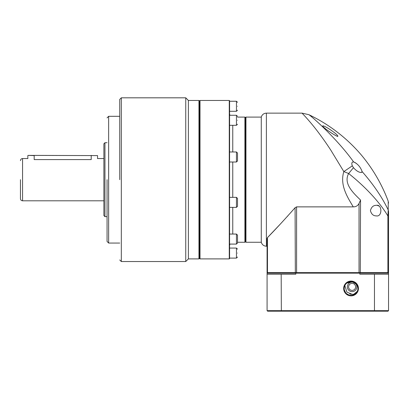 <?xml version="1.0" encoding="UTF-8"?>
<svg xmlns="http://www.w3.org/2000/svg" width="409" height="409" viewBox="0 0 409 409"><rect width="100%" height="100%" fill="white"/><g stroke="black" fill="none" stroke-linecap="round" stroke-linejoin="round"><path stroke-width="0.61" d="M352.108 291.637A4.755 4.755 0 0 1 347.359 286.888A4.755 4.755 0 0 1 352.108 282.133A4.755 4.755 0 0 1 356.863 286.888A4.755 4.755 0 0 1 352.108 291.637M348.601 286.888A3.512 3.512 0 0 1 352.108 283.376A3.512 3.512 0 0 1 355.62 286.888A3.512 3.512 0 0 1 352.108 290.395A3.512 3.512 0 0 1 348.601 286.888M354.71 294.281L352.108 294.281L346.898 292.133L344.838 285.559M352.108 294.281A7.393 7.393 0 0 1 349.731 293.887M266.387 113.135C263.785 113.298 262.077 114.617 261.274 117.097L261.274 242.261C262.077 244.74 263.785 246.06 266.387 246.223L267.082 246.223L267.082 272.629L388.55 272.629L388.55 215.978L387.89 215.978C379.7 202.179 365.109 186.56 348.642 173.518C343.325 183.273 352.67 192.378 359.833 199.372L360.549 200.057L359.036 203.462C357.844 205.753 355.922 206.888 353.269 206.872C347.548 197.348 339.598 185.072 343.836 171.591L330.84 150.2C325.83 142.531 322.134 137.419 318.044 131.984C309.792 121.038 302.185 113.308 302.031 113.135L266.387 113.135L266.387 246.223M267.609 273.156L267.082 272.629L267.082 238.442L267.466 237.614C275.109 229.843 284.311 219.873 295.083 207.711L296.597 206.872L353.269 206.872M245.957 242.261L245.431 241.734L245.431 117.623L245.431 179.679L245.431 117.623L245.957 117.097L245.957 242.261L261.274 242.261M287.854 215.891L287.461 216.325M280.073 224.331L267.466 237.614L267.466 272.629L267.931 273.156M388.55 211.489L388.55 215.978L388.55 211.489C388.55 200.292 388.55 200.292 388.55 211.489L388.213 209.929L388.218 201.202A158.436 158.436 0 0 0 388.095 200.885A158.436 158.436 0 0 0 361.607 155.333A158.436 158.436 0 0 0 308.846 114.678C310.855 115.65 336.633 138.14 353.647 161.964L353.12 161.269M354.761 162.378L353.345 161.938C351.766 162.036 351.418 163.339 352.302 165.849L343.836 171.591L348.642 173.518L353.478 167.685L352.302 165.849M353.693 161.974C357.614 163.707 360.441 166.933 362.175 171.657L361.116 172.501C358.734 172.358 356.188 170.752 353.478 167.685M322.824 125.849L322.824 125.849C321.387 126.585 335.641 136.197 337.716 136.412C339.547 135.686 325.201 125.629 322.824 125.849L322.849 125.849M387.425 273.156L387.89 272.629L387.89 215.978L388.213 209.929C382.016 197.097 373.34 184.341 362.175 171.657L361.842 172.332M356.592 163.615L354.848 162.424M388.213 209.843L388.213 205.43M376.362 215.891C373.351 215.932 371.372 214.173 370.426 210.609C371.372 207.041 373.351 205.282 376.362 205.328C382.354 204.127 382.354 217.087 376.362 215.891M378.826 206.008L377.405 205.436M388.023 273.156L388.55 272.629M237.506 106.268C237.506 110.972 237.506 110.972 237.506 106.268C237.506 101.565 237.506 101.565 237.506 106.268M237.506 120.287C237.506 124.99 237.506 124.99 237.506 120.287C237.506 115.589 237.506 115.589 237.506 120.287M237.506 159.975L237.506 160.957L236.453 162.01L236.453 151.974L237.506 153.032L237.506 159.975M237.506 156.995C237.506 161.698 237.506 161.698 237.506 156.995C237.506 152.291 237.506 152.291 237.506 156.995M237.506 205.344L237.506 206.325L236.453 207.378L236.453 197.348L237.506 198.401L237.506 205.344M237.506 202.363C237.506 207.066 237.506 207.066 237.506 202.363C237.506 197.659 237.506 197.659 237.506 202.363M229.587 244.086L236.453 244.086L236.453 234.05L237.506 235.109L237.506 243.028L237.506 242.261L244.899 242.261L244.899 117.097L237.506 117.097M237.506 239.066C237.506 243.769 237.506 243.769 237.506 239.066C237.506 234.362 237.506 234.362 237.506 239.066M237.506 253.089C237.506 257.788 237.506 257.788 237.506 253.089C237.506 248.386 237.506 248.386 237.506 253.089M229.27 258.897L229.27 100.461L229.587 100.778L229.587 258.58L229.27 258.897L200.011 258.897L199.485 258.37L199.485 100.987L199.485 258.37L198.953 258.897L198.953 100.461L188.391 100.461L185.752 97.817L185.752 261.535L188.391 258.897L188.391 100.461M200.011 258.897L200.011 100.461L199.485 100.987L198.953 100.461M357.921 288.473A6.866 6.866 0 0 0 351.055 281.607A6.866 6.866 0 0 0 344.189 288.473A6.866 6.866 0 0 0 351.055 295.339A6.866 6.866 0 0 0 357.921 288.473L357.875 289.245M351.055 295.865A7.393 7.393 0 0 0 358.448 288.473A7.393 7.393 0 0 0 351.055 281.075A7.393 7.393 0 0 0 343.662 288.473A7.393 7.393 0 0 0 351.055 295.865M344.358 289.996L345.646 292.701M346.643 293.734L349.025 295.032M350.273 295.293L351.51 295.324M352.691 295.14L357.287 291.346M357.548 290.697L357.747 289.986M356.612 284.444L352.108 281.689L346.648 283.207M344.363 286.934L344.189 288.473M388.55 310.651L388.55 274.214L374.46 274.214L374.46 310.651L267.082 310.651L267.609 311.183L388.023 311.183L388.55 310.651L374.46 310.651L374.281 311.183M281.172 274.214L267.082 274.214L267.082 273.156L295.799 273.156L295.799 274.214L281.172 274.214L281.351 311.183M295.799 273.156L359.833 273.156L359.833 274.214L374.46 274.214M267.082 274.214L267.082 310.651M388.55 274.214L388.55 273.156L359.833 273.156M119.735 179.679L119.735 99.402L119.735 179.679M107.061 179.679L107.061 241.468L107.061 179.679M20.45 179.679L20.45 198.692L20.45 179.679M107.061 142.71L104.949 142.71L104.949 216.647L107.061 216.647M104.949 142.71L103.891 143.769L103.891 215.589L104.949 216.647M91.217 155.384L91.217 159.592C99.668 158.457 99.668 158.457 91.217 159.592L34.182 159.592C25.731 158.457 25.731 158.457 34.182 159.592L34.182 155.594L28.057 155.384L97.557 155.594L34.182 155.384M97.557 158.615L97.557 155.594M296.597 206.872L296.597 273.156M359.036 273.156L359.036 203.462M295.083 207.711L295.334 273.156M360.298 273.156L360.549 200.057M232.757 125.307L232.757 151.974M232.757 162.01L232.757 197.348M229.587 111.289L236.453 111.289L236.453 101.253L237.506 102.306M229.587 125.307L236.453 125.307L236.453 115.272L237.506 116.33L236.453 115.272L229.587 115.272M229.587 258.105L236.453 258.105L236.453 248.069L237.506 249.127M232.757 207.378L232.757 234.05M185.752 97.817L121.32 97.817L121.32 261.535L119.735 259.95M119.735 116.304L108.646 116.304L108.646 243.053L107.061 241.468M27.633 158.554L22.561 158.554L22.561 200.804C21.278 200.676 20.578 199.975 20.45 198.692M245.957 117.097L261.274 117.097M308.846 114.678L302.031 113.135M388.55 203.048L388.095 200.885M229.884 115.272L229.587 113.927M236.453 111.289L237.506 110.231M236.453 125.307L237.506 124.249M236.453 244.086L237.506 243.028L236.453 244.086L229.884 244.086L229.587 245.431M236.453 258.105L237.506 257.046M229.27 100.461L200.011 100.461M229.587 101.253L236.453 101.253M229.587 151.974L236.453 151.974M229.587 197.348L236.453 197.348M229.587 234.05L236.453 234.05M229.587 248.069L236.453 248.069M245.431 117.623L244.899 117.097M229.587 162.01L236.453 162.01M229.587 207.378L236.453 207.378M245.431 241.734L244.899 242.261M103.891 158.554L97.766 158.554M121.32 261.535L185.752 261.535M121.32 97.817L119.735 99.402M198.953 258.897L188.391 258.897M108.646 243.053L119.735 243.053M108.646 116.304L107.061 117.889M103.891 200.804L22.561 200.804M22.561 158.554C21.278 158.682 20.578 159.382 20.45 160.665M27.843 158.615L27.843 155.594"/></g></svg>
